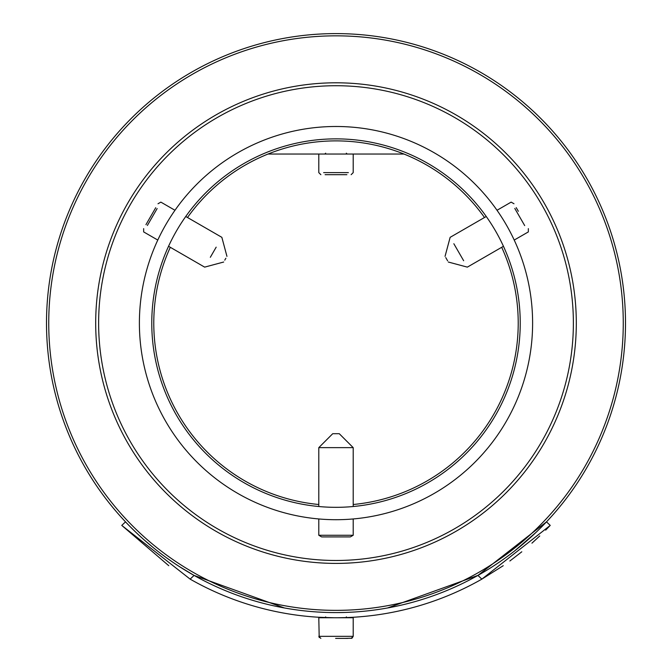<?xml version="1.0" encoding="UTF-8"?>
<svg xmlns="http://www.w3.org/2000/svg" width="672" height="672" viewBox="0 0 672 672"><rect width="100%" height="100%" fill="white"/><g stroke="black" fill="none" stroke-linecap="round" stroke-linejoin="round"><path stroke-width="1.01" d="M336 33.6A289.498 289.498 0 0 1 625.498 323.098A289.498 289.498 0 0 1 336 612.595A289.498 289.498 0 0 1 46.502 323.098A289.498 289.498 0 0 1 336 33.6M387.601 607.958L478.044 575.358M488.384 569.243L490.392 567.991M189.454 572.771L181.188 567.731M284.399 607.958L193.948 575.35M190.487 573.367L183.33 569.066M336 610.361A287.263 287.263 0 0 0 623.263 323.098A287.263 287.263 0 0 0 336 35.834A287.263 287.263 0 0 0 48.737 323.098A287.263 287.263 0 0 0 336 610.361M336 82.799A240.307 240.307 0 0 1 576.307 323.098A240.307 240.307 0 0 1 336 563.405A240.307 240.307 0 0 1 95.693 323.098A240.307 240.307 0 0 1 336 82.799M336 560.482A237.376 237.376 0 0 0 573.376 323.098A237.376 237.376 0 0 0 336 85.722A237.376 237.376 0 0 0 98.624 323.098A237.376 237.376 0 0 0 336 560.482M484.495 217.501A182.213 182.213 0 0 0 187.505 217.501M170.302 247.296A182.213 182.213 0 0 0 318.797 504.504M336 126.487A196.61 196.61 0 0 1 532.61 323.098A196.61 196.61 0 0 1 336 519.708A196.61 196.61 0 0 1 139.39 323.098A196.61 196.61 0 0 1 336 126.487M336 507.326A184.229 184.229 0 0 1 151.771 323.098A184.229 184.229 0 0 1 336 138.869A184.229 184.229 0 0 1 520.229 323.098A184.229 184.229 0 0 1 336 507.326M353.203 504.504A182.213 182.213 0 0 0 501.698 247.296M349.868 536.911L322.132 536.911M352.624 535.265L319.376 535.265M352.624 447.636L319.376 447.636M339.158 433.7L332.842 433.7M516.222 207.623L518.339 211.285M514.794 208.446L524.689 225.582M453.844 243.734L463.655 260.728M445.754 257.578L447.619 260.812M145.942 224.658L155.719 207.724M147.37 225.481L157.147 208.547M210.328 257.292L216.174 247.162M224.759 260.156L225.876 258.233M346.324 612.41L353.086 612.091M346.895 617.56L353.086 617.266M317.075 611.982L325.676 612.41M325.357 617.568L321.46 617.4M318.73 617.249L333.732 617.753M194.074 575.417L190.142 579.13A294.655 294.655 0 0 0 481.858 579.13L503.236 565.698M190.142 579.13L121.766 525.403L168.764 565.698M545.681 530.124L550.234 525.403L481.858 579.13L477.926 575.417L546.479 521.867L541.884 526.621M536.071 532.342L514.878 550.721M347.18 612.385L338.008 612.587M324.828 612.385L326.382 612.436M331.834 612.57L326.743 612.452M121.766 525.403L125.521 521.867L128.117 524.58M193.981 575.366L179.701 566.782M172.62 562.086L166.076 557.483M154.006 548.234L143.968 539.734M135.971 532.375L130.175 526.688M509.88 560.986L521.791 551.796M531.938 543.169L539.742 535.97M347.046 617.551L337.856 617.753M336.563 617.761L336 617.761M546.479 521.867L550.234 525.403M346.895 174.678L325.105 174.678M347.659 638.4L335.63 638.4M344.812 638.4L351.968 638.224M353.186 617.761L318.797 617.761L319.2 637.56M403.981 154.039L268.019 154.039M342.922 174.678L333.245 174.678M318.814 636.334L353.186 636.334M323.627 172.62L348.373 172.62M321.644 536.911L318.797 535.265L318.797 518.96M332.732 433.7L318.797 447.636L318.797 506.52M339.268 433.7L353.203 447.636L353.203 506.52M353.203 518.96L353.203 535.265L350.356 536.911M513.988 203.759L511.14 202.121L497.02 210.277M445.049 256.368L450.148 237.334L486.251 216.493M448.316 262.03L467.351 267.128L503.446 246.288M514.214 240.064L528.343 231.916L528.343 228.623M158.012 203.759L160.86 202.121L174.98 210.277M226.951 256.368L221.852 237.334L185.749 216.493M223.684 262.03L204.649 267.128L168.554 246.288M157.786 240.064L143.657 231.916L143.657 228.623M318.797 172.62L320.863 174.678L318.797 172.62L318.797 154.039M346.324 153.182L347.18 154.039M325.676 153.182L324.82 154.039M353.203 172.62L351.137 174.678L353.203 172.62L353.203 154.039M353.203 617.761L353.203 636.334L351.985 638.215M318.797 636.334L320.863 638.4M346.324 616.896L347.18 617.761M325.676 616.896L324.82 617.761M353.203 636.334L351.137 638.4"/></g></svg>
